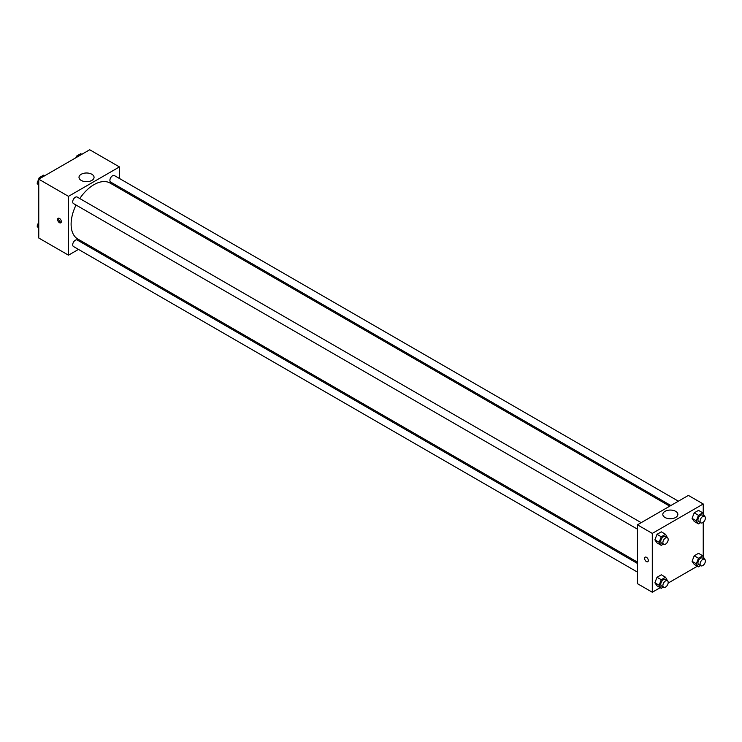 <?xml version="1.0" encoding="UTF-8"?>
<svg xmlns="http://www.w3.org/2000/svg" width="742" height="742" viewBox="0 0 742 742"><rect width="100%" height="100%" fill="white"/><g stroke="black" fill="none" stroke-linecap="round" stroke-linejoin="round"><path stroke-width="1.11" d="M78.485 249.395L68.477 255.174L38.76 238.015L38.76 179.184L89.708 149.763L119.434 166.922L119.434 178.479M119.434 187.142L119.434 188.459M81.203 174.268A7.531 4.35 180 0 1 89.402 173.322A7.531 4.35 180 0 1 94.058 177.338A7.531 4.35 180 0 1 86.526 181.688A7.531 4.35 180 0 1 78.995 177.338A7.531 4.35 180 0 1 81.203 174.268M68.477 255.174L68.477 196.342L38.76 179.184M68.477 196.342L119.434 166.922M59.453 222.693A2.625 1.521 60 0 1 57.737 220.374A2.625 1.521 60 0 1 58.145 218.278A2.625 1.521 60 0 1 60.77 219.79A2.625 1.521 60 0 1 60.77 222.823A2.625 1.521 60 0 1 59.453 222.693M58.794 218.167A2.625 1.521 -120 0 0 60.529 222.071A2.625 1.521 -120 0 0 61.187 222.322M87.129 244.406L85.989 245.064M641.181 522.656L77.233 197.066A3.756 2.17 120 0 0 73.477 199.227A3.756 2.17 120 0 0 73.477 203.558L637.434 529.157M637.434 563.438L77.233 240.009A3.756 2.17 120 0 0 74.339 241.02A3.756 2.17 120 0 0 72.707 244.795A3.756 2.17 120 0 0 73.477 246.511L637.434 572.101M678.373 501.184L114.426 175.585A3.756 2.17 120 0 0 111.532 176.596A3.756 2.17 120 0 0 109.899 180.371A3.756 2.17 120 0 0 110.679 182.087L670.87 505.515M76.036 205.033A32.305 18.652 120 0 0 71.111 224.242A32.305 18.652 120 0 0 77.799 239.026L637.434 562.121M669.738 506.174L110.104 183.07A32.305 18.652 120 0 0 79.784 198.541M660.185 587.673L652.292 592.237L637.434 583.657L637.434 524.826L688.381 495.406L703.24 503.985L703.24 513.52M668.143 583.082L697.378 566.202M654.88 539.851L657.022 542.903L654.88 539.851L657.022 534.323L654.88 539.851L659.128 542.3L661.27 536.772L665.565 534.296L667.503 537.857M661.317 531.847L657.022 534.323L661.317 531.847L665.565 534.296M692.073 518.38L694.215 521.431L692.073 518.38L694.215 512.852L692.073 518.38L696.321 520.828L698.463 515.3L702.757 512.824L704.705 516.386M698.51 510.375L694.215 512.852L698.51 510.375L702.757 512.824M692.073 561.323L694.215 564.374L692.073 561.323L694.215 555.795L692.073 561.323L696.321 563.772L698.463 558.244L702.757 555.767L704.705 559.329M698.51 553.319L694.215 555.795L698.51 553.319L702.757 555.767M652.292 592.237L652.292 533.405L703.24 503.985M703.24 522.294L703.24 556.463M654.88 582.795L657.022 585.846L654.88 582.795L657.022 577.267L654.88 582.795L659.128 585.252L661.27 579.725L665.565 577.248L667.503 580.81M661.317 574.79L657.022 577.267L661.317 574.79L665.565 577.248M665.008 517.48A7.531 4.35 180 0 1 662.81 514.401A7.531 4.35 180 0 1 670.341 510.06A7.531 4.35 180 0 1 677.863 514.401A7.531 4.35 180 0 1 673.217 518.417A7.531 4.35 180 0 1 665.008 517.48M652.292 533.405L637.434 524.826M648.313 560.516A2.625 1.521 60 0 1 647.766 561.722A2.625 1.521 60 0 1 645.141 560.21A2.625 1.521 60 0 1 645.141 557.168A2.625 1.521 60 0 1 647.163 557.873A2.625 1.521 60 0 1 648.313 560.516M645.141 557.168A2.625 1.521 -120 0 0 645.141 560.201A2.625 1.521 -120 0 0 647.766 561.722M663.376 544.136L661.27 545.351L659.128 542.3M667.42 537.802L665.296 536.577A3.756 2.17 120 0 0 662.402 537.579A3.756 2.17 120 0 0 660.76 541.354A3.756 2.17 120 0 0 661.539 543.079L663.663 544.303A3.756 2.17 120 0 0 667.42 542.133A3.756 2.17 120 0 0 667.42 537.802A3.756 2.17 120 0 0 664.526 538.803A3.756 2.17 120 0 0 662.884 542.578A3.756 2.17 120 0 0 663.663 544.303M661.27 545.351L657.022 542.903M661.27 536.772L657.022 534.323M700.569 522.665L698.463 523.88L696.321 520.828M704.612 516.33L702.488 515.096A3.756 2.17 120 0 0 699.595 516.107A3.756 2.17 120 0 0 697.953 519.882A3.756 2.17 120 0 0 698.732 521.598L700.856 522.822A3.756 2.17 120 0 0 704.612 520.661A3.756 2.17 120 0 0 704.612 516.33A3.756 2.17 120 0 0 701.719 517.332A3.756 2.17 120 0 0 700.077 521.107A3.756 2.17 120 0 0 700.856 522.822M698.463 523.88L694.215 521.431M698.463 515.3L694.215 512.852M663.376 587.089L661.27 588.304L659.128 585.252M667.42 580.745L665.296 579.521A3.756 2.17 120 0 0 662.402 580.532A3.756 2.17 120 0 0 660.76 584.306A3.756 2.17 120 0 0 661.539 586.022L663.663 587.247A3.756 2.17 120 0 0 667.42 585.086A3.756 2.17 120 0 0 667.42 580.745A3.756 2.17 120 0 0 664.526 581.756A3.756 2.17 120 0 0 662.884 585.531A3.756 2.17 120 0 0 663.663 587.247M661.27 588.304L657.022 585.846M661.27 579.725L657.022 577.267M700.569 565.608L698.463 566.823L696.321 563.772M704.612 559.273L702.488 558.049A3.756 2.17 120 0 0 699.595 559.051A3.756 2.17 120 0 0 697.953 562.835A3.756 2.17 120 0 0 698.732 564.551L700.856 565.775A3.756 2.17 120 0 0 704.612 563.605A3.756 2.17 120 0 0 704.612 559.273A3.756 2.17 120 0 0 701.719 560.284A3.756 2.17 120 0 0 700.077 564.059A3.756 2.17 120 0 0 700.856 565.775M698.463 566.823L694.215 564.374M698.463 558.244L694.215 555.795M38.76 185.537L37.1 183.181L39.243 177.653L43.537 175.177L44.622 175.798M38.76 184.137L37.1 183.181M40.328 178.275L39.243 177.653M75.814 157.786L76.435 156.172L80.73 153.696L81.815 154.327M77.52 156.803L76.435 156.172M38.76 228.48L37.1 226.125L38.76 221.858M38.76 227.08L37.1 226.125"/></g></svg>
